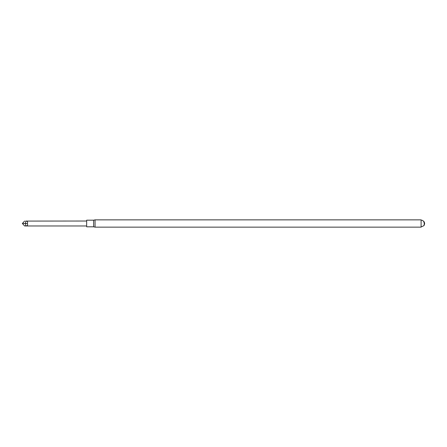 <?xml version="1.0" encoding="UTF-8"?>
<svg xmlns="http://www.w3.org/2000/svg" width="447" height="447" viewBox="0 0 447 447"><rect width="100%" height="100%" fill="white"/><g stroke="black" fill="none" stroke-linecap="round" stroke-linejoin="round"><path stroke-width="0.67" d="M421.102 223.5L421.102 219.857L95.06 219.857L95.06 227.143L421.102 227.143L421.102 223.5M424.225 225.081L424.225 221.919M93.624 226.808L86.651 226.808L86.651 220.192L93.624 220.192L93.624 226.808L95.06 227.143M25.702 225.936L25.54 223.489L22.35 223.5L24.63 225.97L25.702 225.936C27.407 225.886 27.971 225.064 27.407 223.472C27.954 221.958 27.384 221.164 25.702 221.086L86.651 221.03M24.63 225.97L86.651 225.97M27.429 223.5L25.54 223.489L25.702 221.086M24.63 221.03L22.35 223.5M421.102 226.953L423.739 225.78L424.65 223.595L424.225 221.729M424.225 225.271L424.65 223.595M424.65 223.405L422.951 220.567L421.102 220.047M93.624 220.192L95.06 219.857"/></g></svg>
